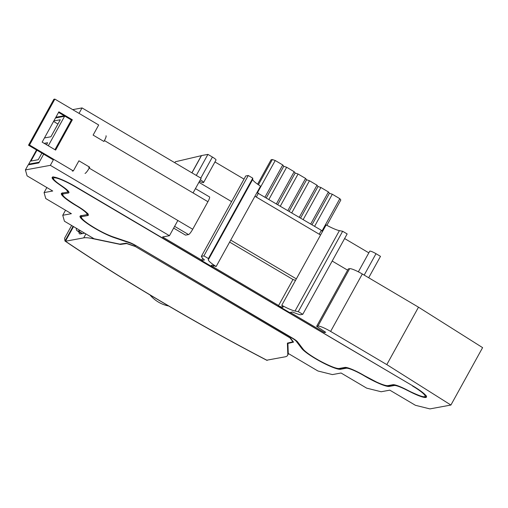 <?xml version="1.0" encoding="UTF-8"?>
<svg xmlns="http://www.w3.org/2000/svg" width="508" height="508" viewBox="0 0 508 508"><rect width="100%" height="100%" fill="white"/><g stroke="black" fill="none" stroke-linecap="round" stroke-linejoin="round"><path stroke-width="0.76" d="M58.877 111.823L42.145 142.138L55.626 150.101L72.358 119.786L58.877 111.823M58.553 112.408L71.355 119.971L54.947 149.701M72.358 119.786L71.355 119.971M173.647 228.098L185.528 235.121L188.538 234.569A5.842 1.073 120.6 0 0 192.703 229.26L89.198 168.11L89.706 167.189L78.918 160.814L73.336 170.923L29.515 145.034L54.87 99.098L98.692 124.987L93.116 135.096L103.905 141.465L104.407 140.551A5.842 1.073 -59.4 0 0 106.001 135.776M85.026 173.412A5.842 1.073 -59.4 0 0 89.198 168.11M195.44 188.614L209.512 196.926A5.842 1.073 120.6 0 1 207.918 201.701L192.703 229.26M53.346 159.887L28.511 145.218L53.867 99.282L54.87 99.098M28.511 145.218L29.515 145.034M72.333 171.107L73.336 170.923M88.703 167.373L89.706 167.189M193.059 192.926L201.143 178.289L82.036 107.925L79.026 113.373M201.739 260.121L162.554 236.969L169.443 235.706L50.343 165.335L53.67 159.302M169.443 235.706L177.851 220.485M65.526 210.223L62.738 215.278L64.433 221.228L94.101 238.754L119.774 244.119L126.168 243.237L134.633 246.101L290.595 338.245L293.541 342.119L287.903 343.452L288.265 353.466L317.925 370.992L332.41 374.593L341.059 373.005L366.674 388.144L381.159 391.751L389.807 390.157L415.423 405.295L429.908 408.902L450.907 405.041L386.804 364.604L330.619 331.413A11.684 1.81 -151.1 0 0 317.976 326.072L316.636 326.32L325.736 332.308L324.358 332.562L324.809 331.737M316.636 326.32L348.329 268.91L349.669 268.662A11.684 1.81 -151.1 0 1 362.318 273.996L418.497 307.188L386.804 364.604M450.907 405.041L482.6 347.631L418.497 307.188M135.738 245.783A6.902 1.067 -151.1 0 0 129.864 242.945L114.084 237.604A22.835 3.531 28.9 0 1 91.491 226.282A22.835 3.531 28.9 0 1 80.054 216.186A22.835 3.531 28.9 0 1 80.715 215.798L86.481 214.744A16.459 2.546 -151.1 0 0 86.963 214.465A16.459 2.546 -151.1 0 0 76.435 205.797L75.984 205.53A22.835 3.531 28.9 0 1 61.385 193.504A22.835 3.531 28.9 0 1 62.046 193.123L67.062 192.202A16.459 2.546 -151.1 0 0 67.539 191.929A16.459 2.546 -151.1 0 0 62.522 186.792L58.642 184.048A21.241 3.289 28.9 0 1 52.172 177.425A21.241 3.289 28.9 0 1 75.781 186.773L412.864 385.921A21.241 3.289 -151.1 0 1 426.447 397.11A21.241 3.289 -151.1 0 1 410.889 392.157L405.841 389.623A16.459 2.546 28.9 0 0 394.259 385.509L389.249 386.429A22.835 3.531 -151.1 0 1 364.534 376.003L364.084 375.736A16.459 2.546 28.9 0 0 346.265 368.224L340.5 369.278A22.835 3.531 -151.1 0 1 320.967 361.772A22.835 3.531 -151.1 0 1 301.739 348.469L296.24 341.236A6.902 1.067 28.9 0 0 291.998 338.099L135.852 245.574M62.738 215.278L71.387 213.684L45.764 198.552L44.069 192.596L52.718 191.008L27.095 175.87L25.4 169.92L28.188 164.865L38.843 162.909L43.669 154.165L39.224 162.217L28.696 164.154L29.496 164.624M55.867 117.272L64.198 115.741M44.069 192.596L46.857 187.547M287.903 343.452L288.188 342.932M64.713 116.046L48.298 145.777L64.579 116.288L55.486 117.958M25.4 169.92L50.343 165.335M72.707 109.639L82.036 107.925M347.631 270.173L332.188 261.048L347.631 270.173M231.591 201.619L198.92 182.315L231.591 201.619M324.358 332.562L290.278 312.433M278.594 305.53L212.979 266.757M44.202 143.351L47.619 142.723L46.52 144.723M41.885 153.118L38.24 159.715L30.969 161.055L36.957 150.203M53.842 120.942L60.3 119.761L50.914 136.754L44.456 137.941M53.575 121.425L57.925 124.054M36.532 149.955L28.696 164.154M168.681 306A33.191 32.22 -100.4 0 1 150.012 294.945M71.628 225.476L64.592 238.22L64.973 241.021A360.058 55.702 -151.1 0 0 161.227 301.612A360.058 55.702 -151.1 0 0 267.094 360.439L267.284 360.102M73.082 226.333L64.973 241.021A360.045 55.702 -151.1 0 0 267.1 360.439M76.276 228.225A26.022 5.652 -59.1 0 0 77.127 230.778A26.022 5.652 -59.1 0 0 78.067 230.956L80.499 230.721M78.943 231.864A27.349 5.017 -59.4 0 0 79.591 233.832A27.349 5.017 -59.4 0 0 80.448 233.94L84.646 233.166M287.801 354.203A83.903 12.979 28.9 0 1 287.534 355.429A83.903 12.979 28.9 0 1 285.09 356.832L266.808 360.191A359.512 55.62 28.9 0 1 65.456 241.23L83.737 237.871A83.903 12.979 28.9 0 1 91.948 238.493L120.364 244.431L126.644 243.567L135.306 246.501L289.922 337.845L292.938 341.814L287.401 343.116L287.801 354.203L288.258 353.371M120.599 244.005L120.364 244.431M73.533 226.6L65.456 241.23M254.94 196.247L320.561 235.02L296.348 278.879L230.727 240.113L260.521 186.144A15.932 2.464 -151.1 0 1 252.705 179.419L208.331 259.798A15.932 2.464 -151.1 0 0 216.148 266.522L230.727 240.113M191.967 172.866L201.517 155.562L207.912 154.388L212.407 157.042A5.645 0.87 28.9 0 1 216.014 160.014L203.587 182.518A5.645 0.87 28.9 0 1 199.72 181.337L199.428 181.388M298.291 311.658L302.781 314.312L300.253 314.776A23.895 3.696 -151.1 0 1 292.557 312.014L289.617 312.553L278.384 305.911L282.385 307.27L283.159 307.124L281.769 305.289A15.932 2.464 -151.1 0 0 295.027 311.017L298.291 311.658L342.659 231.273L339.395 230.638A15.932 2.464 -151.1 0 1 326.136 224.911L320.561 235.02M201.371 256.356L203.905 255.892L248.272 175.514L245.745 175.978L201.371 256.356A23.895 3.696 -151.1 0 0 204.464 259.969L201.524 260.509L202.724 258.337M295.523 280.372L292.964 279.502L229.635 242.087M278.384 305.911L292.964 279.502M201.524 260.509L212.763 267.144L213.582 265.659M200.33 179.756A5.645 0.87 28.9 0 1 203.587 182.518M344.608 238.544L368.827 252.851M342.659 231.273L347.155 233.934L302.781 314.312M281.769 305.289L296.348 278.879M248.272 175.514L252.768 178.168L208.401 258.547L208.331 259.798M252.768 178.168L252.705 179.419M203.905 255.892L208.401 258.547M214.947 161.938L244.011 179.114M207.912 154.388L196.298 175.425M358.362 271.818L369.735 251.212A5.645 0.87 28.9 0 1 376.009 253.695L380.498 256.349L368.681 277.755M282.385 307.27L282.753 306.591M212.763 267.144L211.366 265.316L212.147 265.17L216.148 266.522M174.835 162.751L175.381 161.754L201.479 155.632M191.878 172.815L201.397 155.581M322.459 231.572L321.367 230.315L256.953 192.602M319.888 234.62L255.079 196.336M321.367 230.315L319.341 233.991M258.445 193.142L256.413 196.818M258.413 184.766L272.339 159.537L275.228 160.515L257.48 192.672L257.004 192.507M266.351 197.815L283.756 166.287L286.645 167.259L268.935 199.339M265.043 197.041L282.753 164.96L283.756 166.287M272.339 159.537L271.088 159.772L257.6 184.201M257.48 192.672L258.02 192.989M275.228 160.515L282.753 164.96M277.768 204.559L295.173 173.031L298.056 174.009L280.353 206.083M276.46 203.784L294.164 171.704L295.173 173.031M286.645 167.259L294.164 171.704M289.185 211.303L306.591 179.775L309.474 180.753L291.77 212.827M287.877 210.528L305.581 178.454L306.591 179.775M298.056 174.009L305.581 178.454M300.603 218.046L318.008 186.519L320.891 187.496L303.181 219.577M299.288 217.272L316.998 185.198L318.008 186.519M309.474 180.753L316.998 185.198M312.014 224.79L329.419 193.262L332.308 194.24L314.598 226.32M310.706 224.022L328.416 191.941L329.419 193.262M320.891 187.496L328.416 191.941M322.536 231.438L322.085 230.835L339.833 198.685L340.836 200.006L326.866 225.311M332.308 194.24L339.833 198.685M321.539 230.518L322.085 230.835M174.612 226.339L188.538 234.569M104.407 140.551L207.918 201.701M317.976 326.072L349.669 268.662M330.619 331.413L362.318 273.996M296.462 340.836L296.24 341.236M302.05 347.916L301.739 348.469M340.982 368.402L340.5 369.278M346.602 367.608L346.265 368.224M389.731 385.553L389.249 386.429M394.602 384.899L394.259 385.509M412.706 385.826L75.4 186.842A19.717 3.048 -151.1 0 0 55.359 177.87A19.717 3.048 -151.1 0 0 59.823 184.544L63.132 186.855A18.053 2.794 28.9 0 1 68.409 192.996L63.398 193.923A21.241 3.289 -151.1 0 0 76.359 205.461L76.81 205.727A18.053 2.794 28.9 0 1 87.833 215.538L82.067 216.599A21.241 3.289 -151.1 0 0 90.545 225.361A21.241 3.289 -151.1 0 0 113.106 236.88L128.886 242.221A8.496 1.314 28.9 0 1 136.112 245.713L292.316 337.998M136.112 245.713L292.373 338.03A8.496 1.314 28.9 0 1 297.599 341.897L303.098 349.123A21.241 3.289 -151.1 0 0 320.986 361.499A21.241 3.289 -151.1 0 0 339.154 368.484L344.919 367.424A18.053 2.794 28.9 0 1 364.458 375.672L364.909 375.933A21.241 3.289 -151.1 0 0 387.902 385.635L392.913 384.715A18.053 2.794 28.9 0 1 406.006 389.42L410.229 391.566A19.717 3.048 -151.1 0 0 425.126 396.323A19.717 3.048 -151.1 0 0 412.49 385.991M392.913 384.715A1.06 1.029 79.6 0 0 393.611 384.842C395.624 384.804 399.764 386.34 406.032 389.452L410.254 391.592C426.898 399.415 425.526 396.589 426.536 395.967M387.902 385.635A1.06 1.029 79.6 0 0 388.601 385.762L393.611 384.842M67.716 191.605L68.015 191.548A1.06 1.029 79.6 0 0 68.409 192.996M68.212 191.199L68.015 191.548A16.993 2.629 -151.1 0 0 68.358 191.427M62.871 192.97A1.06 1.029 79.6 0 0 63.398 193.923M344.919 367.424A1.06 1.029 79.6 0 0 345.618 367.551C348.202 367.455 354.47 370.161 364.426 375.666L376.898 382.232C380.568 384.086 387.172 386.258 388.601 385.762M339.154 368.484A1.06 1.029 79.6 0 0 339.852 368.611L345.618 367.551M62.357 192.843C62.357 193.783 58.947 194.602 76.327 205.461L76.81 205.727M303.098 349.123A1.06 0.991 142.7 0 1 302.762 348.85C308.464 356.279 336.601 370.256 339.852 368.611M87.141 214.141L87.439 214.09A1.06 1.029 79.6 0 0 87.833 215.538M87.63 213.741L87.439 214.09A16.993 2.629 -151.1 0 0 87.782 213.963M297.599 341.897A1.06 0.991 142.7 0 1 297.256 341.617L302.762 348.85M81.54 215.652A1.06 1.029 79.6 0 0 82.067 216.599M292.373 338.03L297.256 341.617M113.455 236.995A1.06 0.794 -71.3 0 1 113.106 236.88M129.222 242.341A1.06 0.794 -71.3 0 1 128.886 242.221M82.436 233.572L78.067 230.956M92.367 237.731L91.948 238.493M85.916 233.921L83.737 237.871M339.395 230.638L295.027 311.017M212.407 157.042L200.787 178.086M376.009 253.695L364.185 275.101M87.478 213.538L86.963 214.465M68.053 190.995L67.539 191.929M68.51 191.262L68.44 191.599C67.437 190.767 70.587 192.596 63.03 186.811L59.722 184.499C52.28 179.21 52.381 177.349 53.067 176.733M76.778 205.721C85.496 211.569 89.192 214.376 87.865 214.135L87.935 213.804M136.081 245.713L129.051 242.31L113.271 236.963C105.023 233.928 96.558 229.457 87.871 223.571C80.645 218.478 80.124 215.983 81.026 215.519M81.947 233.661L77.127 230.778M288.531 353.625L287.534 355.429"/></g></svg>
